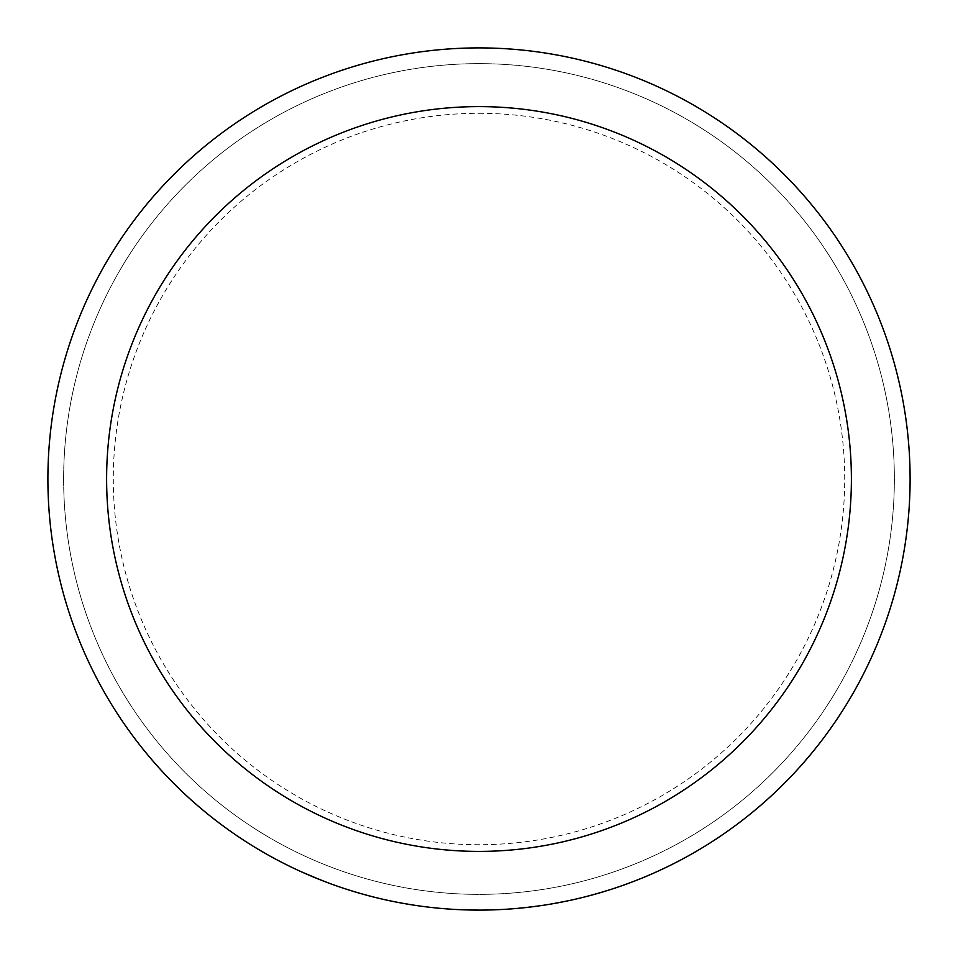 <?xml version="1.0" encoding="UTF-8"?>
<svg xmlns="http://www.w3.org/2000/svg" width="958" height="958" viewBox="0 0 958 958"><rect width="100%" height="100%" fill="white"/><g stroke="black" fill="none" stroke-linecap="round" stroke-linejoin="round"><path stroke-width="0.72" stroke-dasharray="4.79 3.59" d="M479 47.9A431.1 431.1 0 0 1 852.345 694.55A431.1 431.1 0 0 1 105.655 694.55A431.1 431.1 0 0 1 479 47.9M479 63.635A415.365 415.365 0 0 1 838.717 686.682A415.365 415.365 0 0 1 119.283 686.682A415.365 415.365 0 0 1 479 63.635A415.365 415.365 0 0 1 838.717 686.682A415.365 415.365 0 0 1 119.283 686.682A415.365 415.365 0 0 1 479 63.635M346.077 889.096L345.131 888.785A431.1 431.1 0 0 1 332.067 884.294A431.1 431.1 0 0 0 342.904 888.054L356.029 892.185M355.286 891.97L353.706 891.491M352.712 891.191L351.215 890.724M351.466 890.653L342.629 887.815A430.956 430.956 0 0 1 336.809 885.827A430.956 430.956 0 0 0 344.557 888.449L343.335 888.042A430.956 430.956 0 0 1 336.809 885.827A430.956 430.956 0 0 0 343.132 887.982L351.143 890.7M350.281 890.437L346.533 889.24M356.244 892.257L345.179 888.653A430.956 430.956 0 0 1 332.115 884.15L332.115 884.15A430.956 430.956 0 0 0 342.952 887.922L356.172 892.078M381.715 898.975A431.1 431.1 0 0 1 365.776 894.964L365.776 894.964A431.1 431.1 0 0 0 381.715 898.975L381.751 898.844A430.956 430.956 0 0 1 365.812 894.832A430.956 430.956 0 0 0 381.751 898.844L381.715 898.975M395.151 901.861L394.947 901.825A431.1 431.1 0 0 0 415.964 905.466A431.1 431.1 0 0 1 389.499 900.712L408.719 904.328M401.414 902.915L390.768 900.831A430.956 430.956 0 0 1 390.505 900.771L394.971 901.682A430.956 430.956 0 0 0 415.988 905.322L415.988 905.322A430.956 430.956 0 0 1 389.523 900.568L400.456 902.879M400.001 902.795L397.929 902.412M397.259 902.28L395.702 901.981M390.768 900.831L390.732 900.963A431.1 431.1 0 0 1 390.469 900.915L414.503 905.106M412.251 904.759L411.281 904.747M404.827 903.669L403.258 903.394M402.815 903.31L400.684 902.927M399.989 902.795L399.199 902.652M435.698 907.921A431.1 431.1 0 0 0 447.649 908.962A431.1 431.1 0 0 1 426.825 906.927A431.1 431.1 0 0 0 434.74 907.825A431.1 431.1 0 0 1 426.825 906.927L435.698 907.921L426.837 906.795A430.956 430.956 0 0 0 434.764 907.681A430.956 430.956 0 0 1 426.837 906.795L426.837 906.795A430.956 430.956 0 0 0 447.661 908.819A430.956 430.956 0 0 1 435.71 907.777M460.594 909.705L460.57 909.705A431.1 431.1 0 0 0 460.834 909.717L475.647 910.088M475.779 910.088L473.252 910.064M473.06 910.064L469.18 909.992M467.48 909.944L466.318 909.908M464.989 909.872L463.456 909.825M477.91 910.1L476.94 910.1M475.372 910.088L474.234 910.076M472.306 910.052L470.606 910.016M469.24 909.992L466.582 909.92M463.564 909.825L462.115 909.765M460.127 909.693L458.858 909.633M456.607 909.381L460.582 909.561A430.956 430.956 0 0 0 460.834 909.573M508.363 909.094A431.1 431.1 0 0 1 491.945 909.908L491.945 909.908A431.1 431.1 0 0 0 508.363 909.094L508.363 908.962A430.956 430.956 0 0 1 491.945 909.765A430.956 430.956 0 0 0 508.363 908.962L508.363 909.094M527.714 907.334L526.361 907.489M517.116 908.412L542.994 905.178M535.498 906.376L532.54 906.759M567.244 900.975A431.1 431.1 0 0 0 577.746 898.64A431.1 431.1 0 0 1 548.431 904.472L567.22 900.831L548.407 904.328A430.956 430.956 0 0 0 567.016 900.879A430.956 430.956 0 0 1 552.215 903.693L567.016 900.879A430.956 430.956 0 0 0 571.878 899.825A430.956 430.956 0 0 1 567.22 900.831M595.11 894.173L593.792 894.533M584.811 896.916L609.851 889.611M602.642 891.982L601.42 892.353M601.396 892.353L599.78 892.832M632.472 881.863A431.1 431.1 0 0 1 617 887.419L617 887.419A431.1 431.1 0 0 0 632.472 881.863L632.412 881.731A430.956 430.956 0 0 1 616.952 887.288A430.956 430.956 0 0 0 632.412 881.731L632.472 881.863M656.733 871.756L664.062 868.355A431.1 431.1 0 0 1 658.278 871.062L643.381 877.372A430.956 430.956 0 0 1 637.525 879.743L648.183 875.361L637.525 879.743A430.956 430.956 0 0 0 643.405 877.372L658.35 871.026A431.1 431.1 0 0 0 664.062 868.355L653.452 873.073L664.002 868.223A430.956 430.956 0 0 1 658.218 870.93M643.405 877.372L643.453 877.504A431.1 431.1 0 0 1 637.573 879.875L645.057 876.833M648.183 875.361L637.573 879.875A431.1 431.1 0 0 0 643.441 877.504L658.278 871.062M302.069 872.115L302.069 872.115A431.1 431.1 0 0 1 297.543 870.056L297.603 869.924A430.956 430.956 0 0 0 302.129 871.996A430.956 430.956 0 0 1 297.603 869.924L297.543 870.056A431.1 431.1 0 0 0 302.069 872.115L320.834 880.031A431.1 431.1 0 0 0 326.462 882.21L326.51 882.079A430.956 430.956 0 0 1 320.882 879.899M319.697 879.432A430.956 430.956 0 0 0 325.588 881.731L325.528 881.863A431.1 431.1 0 0 1 319.649 879.564M325.588 881.731L309.29 875.289L326.462 882.21M479 113.295A365.705 365.705 0 0 1 795.715 661.858A365.705 365.705 0 0 1 162.285 661.858A365.705 365.705 0 0 1 479 113.295M309.35 875.157L326.51 882.079M658.29 870.894A430.956 430.956 0 0 0 664.002 868.223L653.452 873.073M590.356 895.467L603.157 891.838M592.846 894.796L591.721 895.107M588.823 895.73L590.332 895.479M567.04 901.011L567.04 901.011A431.1 431.1 0 0 1 552.239 903.837L552.215 903.693M577.71 898.496A430.956 430.956 0 0 1 571.878 899.825A430.956 430.956 0 0 0 577.71 898.496L577.71 898.496M522.781 907.729L536.037 906.316M525.379 907.597L524.218 907.717M521.26 907.885L522.793 907.873M462.079 909.621L479 910.1M470.186 909.872L469.336 909.992M465.157 909.741L478.904 910.1M462.067 909.765L465.145 909.872M349.574 890.066L347.215 889.467M343.132 887.982L343.084 888.114A431.1 431.1 0 0 1 336.761 885.958L336.761 885.958A431.1 431.1 0 0 0 342.593 887.946L342.629 887.815M349.335 889.982L350.676 890.557M343.084 888.114L349.287 890.126M351.658 890.712L354.807 891.67M344.557 888.449L344.521 888.581A431.1 431.1 0 0 1 336.761 885.958L336.761 885.958A431.1 431.1 0 0 0 343.287 888.186L354.759 891.814"/><path stroke-width="1.44" d="M353.466 891.419L351.706 890.88M352.017 890.976L344.521 888.581M356.675 892.377L356.065 892.197M411.281 904.747L401.39 903.059M397.929 902.412L397.259 902.28M395.702 901.981L390.732 900.963M412.742 904.975L414.012 905.178M407.964 904.208L406.467 903.957M406.42 903.945L404.827 903.669M400.684 902.927L399.989 902.795M399.199 902.652L398.444 902.508M397.893 902.4L395.151 901.861M478.88 910.1L478.27 910.1M476.94 910.1L476.282 910.088M469.18 909.992L467.48 909.944M466.318 909.908L464.989 909.872M463.564 909.825L466.582 909.92M462.786 909.801L479 910.1M474.234 910.076L472.306 910.052M470.606 910.016L469.24 909.992M462.115 909.765L460.127 909.693M458.858 909.633L456.595 909.513M480.413 910.1L479.766 910.1M532.54 906.759L527.714 907.334M526.361 907.489L517.116 908.412M543.018 905.322L535.498 906.376M599.78 892.832L595.11 894.173M593.792 894.533L584.811 896.916M609.899 889.742L602.642 891.982M658.35 871.026L656.733 871.756M653.512 873.205L648.243 875.492M645.057 876.833L643.453 877.504M320.834 880.031L302.069 872.115M325.528 881.863L309.29 875.289M479 106.613A372.387 372.387 0 0 1 801.499 665.199A372.387 372.387 0 0 1 156.501 665.199A372.387 372.387 0 0 1 479 106.613M479 47.9A431.1 431.1 0 0 1 852.345 694.55A431.1 431.1 0 0 1 105.655 694.55A431.1 431.1 0 0 1 479 47.9A431.1 431.1 0 0 1 852.345 694.55A431.1 431.1 0 0 1 105.655 694.55A431.1 431.1 0 0 1 479 47.9M603.133 891.838L592.846 894.796M591.721 895.107L588.859 895.874M567.04 901.011L552.239 903.837M536.013 906.316L525.379 907.597M524.218 907.717L521.272 908.028M347.215 889.467L342.593 887.946"/></g></svg>
